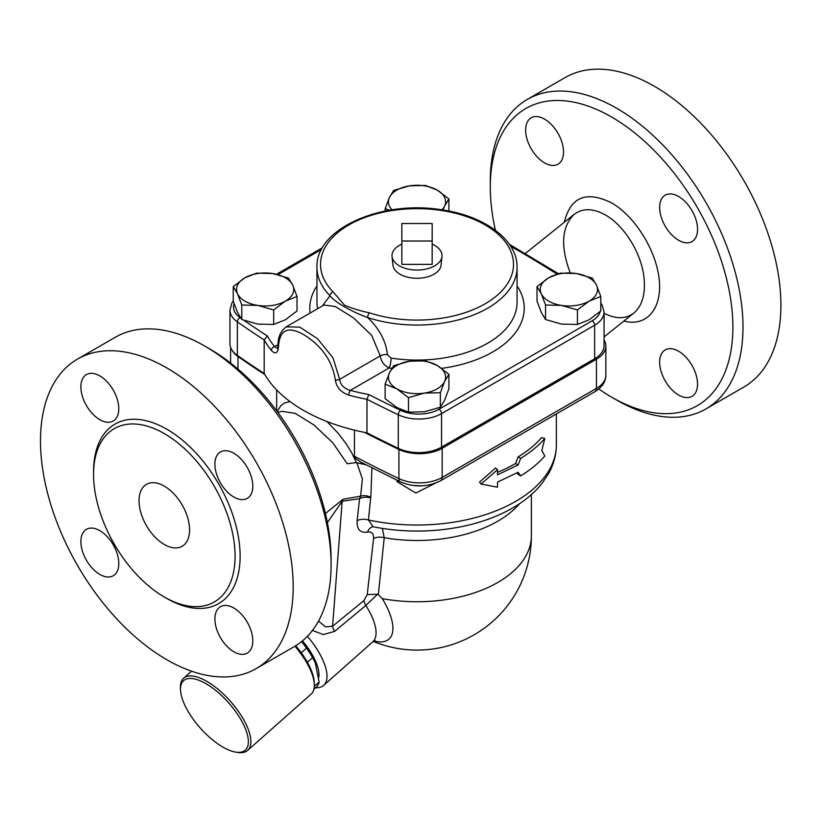 <?xml version="1.0" encoding="UTF-8"?>
<svg xmlns="http://www.w3.org/2000/svg" width="822" height="822" viewBox="0 0 822 822"><rect width="100%" height="100%" fill="white"/><g stroke="black" fill="none" stroke-linecap="round" stroke-linejoin="round"><path stroke-width="1.23" d="M222.926 747.116A46.453 18.968 48.4 0 1 180.501 689.925A46.453 18.968 48.4 0 1 228.608 702.8A46.453 18.968 48.4 0 1 235.647 752.099A46.453 18.968 48.4 0 1 222.926 747.116M235.647 752.099L237.681 752.438A48.241 19.697 -131.6 0 0 247.648 750.404A48.241 19.697 -131.6 0 0 230.376 701.238A48.241 19.697 -131.6 0 0 183.635 678.201A48.241 19.697 -131.6 0 0 180.419 687.86L180.501 689.925M294.934 646.215A48.241 19.697 48.4 0 1 314.323 684.469A48.241 19.697 48.4 0 1 311.117 694.128L247.648 750.404M314.323 684.469L314.24 682.404A46.453 18.968 -131.6 0 0 307.377 662.244A46.453 18.968 48.4 0 0 301.263 652.75A46.453 18.968 -131.6 0 0 295.715 645.743M570.221 272.904C560.285 246.271 561.611 226.749 574.188 214.337C582.706 207.987 593.124 208.202 605.454 215.004C623.713 225.249 640.379 251.491 643.698 275.257C645.979 292.745 642.691 305.352 633.834 313.09L633.824 313.09C625.727 319.172 615.812 319.224 604.067 313.244M574.105 214.398L525.299 253.484M312.442 630.443L323.303 634.574L334.626 631.388A10.717 4.5 50.7 0 1 332.561 626.261L325.553 626.878L318.546 621.052M334.626 631.388L365.841 605.475A10.717 4.511 50.7 0 1 363.93 600.584L332.561 626.261L342.178 501.266A14.293 11.015 82.5 0 1 343.113 499.242L325.43 513.493M307.397 636.3A50.029 20.427 48.4 0 1 323.663 685.384L372.715 641.89A50.029 20.427 48.4 0 0 365.841 605.475L377.555 594.234L367.228 594.604L363.93 600.584M377.555 594.234L378.326 594.676L384.213 537.711A10.717 6.401 6.6 0 0 373.578 538.533L367.228 594.604M519.555 503.691A114.361 66.027 0 0 1 384.213 537.711L382.394 528.433M372.767 526.717A10.717 8.076 -100.9 0 0 367.547 532.07C371.78 531.372 373.794 533.529 373.578 538.533M373.075 526.645L368.42 519.977A10.717 6.442 6.3 0 0 357.128 520.675C356.707 529.399 360.18 533.201 367.547 532.07M556.391 413.918L556.391 444.558A139.37 80.464 180 0 1 368.42 519.977L370.681 497.916A10.717 6.432 6.4 0 0 359.563 498.656L357.128 520.675M370.681 497.916L370.825 497.31A10.717 6.792 23 0 0 360.591 496.18L359.563 498.656L342.178 501.266L327.392 522.576M356.84 462.724L362.399 478.928L360.591 496.18L343.113 499.242M370.825 497.31L371.934 467.852M277.857 412.397L281.967 411.298L295.303 413.415L313.963 424.974L332.879 442.873L347.213 463.762L356.327 462.591A153.673 88.725 0 0 0 365.893 464.749M555.353 414.514L556.36 413.928M398.927 481.189L397.036 481.671L415.85 493.036L435.516 483.131M520.675 475.846C530.406 469.917 538.441 463.31 544.791 456.015L541.821 450.507L544.791 438.516C538.441 445.801 530.406 452.408 520.675 458.337L518.096 464.975L497.505 474.818L497.505 469.711L481.096 484.035L497.505 487.22L497.505 482.113L518.096 472.27L520.675 475.846L518.086 474.428L517.017 472.886M481.096 484.035L479.493 482.195L495.491 468.006L497.505 469.711M497.505 472.311A139.37 80.464 0 0 0 515.569 463.516L518.086 456.919A139.37 80.464 0 0 0 541.595 437.592L544.791 438.516M323.663 685.384A50.029 20.427 48.4 0 1 315.586 687.737M378.326 594.676L382.312 598.642A58.722 23.972 -131.6 0 1 374.02 640.996M290.012 401.568L284.248 403.057L280.61 405.976L277.281 411.617M356.327 462.591L351.878 453.107L346.247 443.88L338.263 433.379L326.951 421.532M276.665 410.784L276.665 389.936M604.067 339.979A32.161 18.567 180 0 1 605.855 346.072A32.161 18.567 180 0 1 596.433 359.204L442.164 448.267L442.164 477.438A7.151 4.131 60 0 1 440.684 480.716L594.953 391.652A7.151 4.131 -120 0 0 596.433 388.385L442.164 477.438A32.161 18.567 180 0 1 398.917 478.61A7.151 3.72 115.6 0 0 400.386 481.887L360.57 461.995L355.546 458.45L354.446 456.282L354.446 430.142M442.164 448.267A32.161 18.567 180 0 1 398.917 449.439A1215.06 701.505 180 0 1 364.567 432.382M313.912 689.226L316.799 686.658A46.453 18.968 -131.6 0 0 319.131 682.034L315.319 662.912L312.586 657.631A46.453 18.968 -131.6 0 0 306.472 648.137L301.664 641.53M301.921 641.314A41.1 16.779 48.4 0 1 314.61 661.278L315.319 662.912M318.792 677.153A42.888 17.509 -131.6 0 0 317.97 667.957A42.888 17.509 -131.6 0 0 302.486 640.852M306.472 648.137L301.263 652.75M312.586 657.631L307.377 662.244M319.131 682.034L314.323 686.298M432.177 241.021L401.855 241.021L401.855 223.522L432.177 223.522L432.177 264.365L401.855 264.365L401.855 241.021M401.855 244.124A25.02 14.447 0 0 0 392.043 256.505A25.02 14.447 0 0 0 399.328 265.825A25.02 14.447 0 0 0 425.868 269.123A25.02 14.447 0 0 0 441.979 256.505A25.02 14.447 0 0 0 432.177 244.124M441.979 256.505L441.044 265.229A24.074 13.902 180 0 1 425.539 277.374A24.074 13.902 180 0 1 399.985 274.199A24.074 13.902 180 0 1 392.978 265.229L392.043 256.505M437.232 190.108L448.904 198.924L444.63 206.045A28.585 16.502 0 0 0 437.232 190.108A28.585 16.502 0 0 0 409.613 185.834L425.56 185.453L437.232 190.108M441.948 209.857A28.585 16.502 0 0 0 444.63 206.045L442.945 210.011M389.854 210.206L385.128 208.788L389.402 197.506L393.666 190.385L409.613 185.834A28.585 16.502 0 0 0 389.402 197.506A28.585 16.502 0 0 0 392.084 209.857M537.013 286.611L548.675 277.795A28.585 16.502 0 0 0 541.277 293.731A28.585 16.502 0 0 0 561.498 305.404L545.551 305.024L541.277 293.731L537.013 286.611L537.013 301.119L541.277 312.411L545.551 319.532L561.498 324.084L577.445 324.464L589.107 319.809L600.779 310.983L600.779 296.485L589.107 301.14L577.445 309.956L561.498 305.404A28.585 16.502 0 0 0 589.107 301.14A28.585 16.502 0 0 0 596.515 285.193L600.779 296.485M576.294 273.521L592.241 278.072L596.515 285.193A28.585 16.502 0 0 0 576.294 273.521A28.585 16.502 0 0 0 548.675 277.795L560.347 273.14L576.294 273.521M385.128 384.172L385.128 398.67L396.8 407.496L408.472 412.151L424.409 411.771L440.356 407.219L444.63 400.098L448.904 388.806L448.904 374.308L444.63 381.429L440.356 392.711L424.409 393.091L408.472 397.643L396.8 388.827L385.128 384.172L389.402 372.88A28.585 16.502 0 0 0 396.8 388.827A28.585 16.502 0 0 0 424.409 393.091A28.585 16.502 0 0 0 444.63 381.429A28.585 16.502 0 0 0 437.232 365.482A28.585 16.502 0 0 0 409.613 361.207A28.585 16.502 0 0 0 389.402 372.88L393.666 365.759L409.613 361.207L425.56 360.827L437.232 365.482L448.904 374.308M385.128 211.069L385.128 208.788M545.551 319.532L545.551 305.024M440.356 407.219L440.356 392.711M448.904 211.069L448.904 198.924M577.445 324.464L577.445 309.956M408.472 412.151L408.472 397.643M233.243 286.611L244.915 277.795A28.585 16.502 0 0 0 237.517 293.731L233.243 286.611L233.243 301.119L237.517 312.411L241.791 319.532L257.728 324.084L273.675 324.464L285.347 319.809L297.019 310.983L297.019 296.485L285.347 301.14A28.585 16.502 0 0 0 292.745 285.193A28.585 16.502 0 0 0 272.534 273.521A28.585 16.502 0 0 0 244.915 277.795L256.587 273.14L272.534 273.521L288.471 278.072L292.745 285.193L297.019 296.485M257.728 305.404L241.791 305.024L237.517 293.731A28.585 16.502 0 0 0 257.728 305.404A28.585 16.502 0 0 0 285.347 301.14L273.675 309.956L257.728 305.404M273.675 324.464L273.675 309.956M241.791 319.532L241.791 305.024M264.818 374.596A1215.06 701.505 180 0 1 237.979 356.522A32.161 18.567 180 0 1 231.938 349.997M368.79 394.55L366.972 399.297A1215.091 701.526 0 0 0 398.28 414.781A3.576 1.86 -64.4 0 1 400.561 410.281A1211.515 699.46 180 0 1 368.79 394.55A157.238 90.78 180 0 1 350.367 390.358C344.017 388.59 340.452 384.912 339.661 379.332L332.972 357.847L317.498 338.685L299.804 327.115L286.138 326.889C280.456 331.287 277.744 337.595 278 345.815L277.63 348.487M271.363 350.408A3.576 2.641 -39 0 1 274.599 346.617A157.238 90.78 180 0 1 267.345 335.982L264.181 339.948A160.814 92.845 0 0 0 271.363 350.408C275.339 354.518 277.723 353.368 278.494 346.935C279.459 329.16 288.44 325.42 305.424 335.695C322.45 346.853 332.407 361.546 335.314 379.743C336.362 387.224 340.863 392.361 348.847 395.146A3.576 1.233 -74.9 0 1 350.367 390.358L389.227 367.917A107.209 61.897 0 0 0 391.858 368.307M277.487 348.559L274.599 346.617L278.042 344.634M233.243 301.037L231.907 303.02L229.955 310.028L229.955 343.586A32.161 18.567 0 0 0 237.353 355.423A1215.091 701.526 0 0 0 264.181 373.507A160.814 92.845 0 0 0 366.972 432.845A1215.091 701.526 0 0 0 398.28 448.339A32.161 18.567 0 0 0 441.537 447.168L594.645 358.772A32.161 18.567 0 0 0 604.067 345.641L604.067 312.083L602.166 305.157L600.779 303.102M366.972 432.845L366.972 399.297A160.814 92.845 0 0 1 348.847 395.146M264.181 373.507L264.181 339.948A1215.091 701.526 0 0 1 237.353 321.875A3.576 2.25 124.9 0 1 240.096 317.641A28.585 16.502 180 0 1 234.126 303.76M329.982 295.797A3.576 2.538 -44.5 0 1 333.085 291.851A96.493 55.711 180 0 1 400.499 209.487A96.493 55.711 180 0 1 512.075 273.901A96.493 55.711 180 0 1 369.407 312.822A3.576 1.439 108.1 0 0 367.64 317.539A100.068 57.776 0 0 0 517.079 267.284C517.562 239.726 484.148 215.611 441.137 209.733C381.49 199.931 315.35 228.783 316.953 267.284A100.068 57.776 0 0 0 329.982 295.797C334.77 302.064 351.436 311.672 367.64 317.539C379.363 328.677 385.96 341.048 387.429 354.672A7.151 4.059 -2.5 0 0 380.257 355.885C381.182 361.69 384.172 365.698 389.227 367.917A7.151 1.51 -81.2 0 0 391.087 358.104L387.429 354.672M329.982 295.786L322.337 305.99M286.22 326.837L324.012 305.013L335.355 306.565L353.624 317.95L371.708 335.417L380.257 355.885L339.661 379.332A3.576 2.014 -2.1 0 1 335.314 379.743M518.086 456.919L520.675 458.337M515.569 463.516L518.096 464.975M421.296 485.864L412.182 485.37M495.419 230.304A171.541 99.041 60 0 1 490.292 187.046A171.541 99.041 60 0 1 611.589 117.012A171.541 99.041 60 0 1 732.885 327.105A171.541 99.041 60 0 1 611.589 397.139L611.589 397.139A171.541 99.041 60 0 1 598.806 388.981M616.644 400.057L611.589 397.139L616.644 400.057A178.682 103.161 -120 0 0 705.985 408.904A178.682 103.161 -120 0 0 705.985 202.572A178.682 103.161 -120 0 0 527.292 99.421A178.682 103.161 -120 0 0 490.292 181.21L490.292 187.046M705.985 408.904L743.889 387.018A178.682 103.161 -120 0 0 743.889 180.686A178.682 103.161 -120 0 0 565.197 77.535M331.091 564.909L331.091 559.073A171.541 99.041 -120 0 0 209.805 348.99L204.75 346.072A178.682 103.161 60 0 1 331.091 564.909A178.682 103.161 60 0 1 294.091 646.709L256.187 668.594A178.682 103.161 60 0 1 166.845 659.747A178.682 103.161 60 0 1 50.111 502.283A178.682 103.161 60 0 1 77.504 359.101A178.682 103.161 60 0 1 256.187 462.272A178.682 103.161 60 0 1 256.187 668.594M525.628 130.071A26.807 15.474 60 0 1 531.187 117.803A26.807 15.474 60 0 1 557.984 133.277A26.807 15.474 60 0 1 557.984 164.225A26.807 15.474 60 0 1 537.331 157.043A26.807 15.474 60 0 1 525.628 130.071M697.549 384.08A26.807 15.474 60 0 1 692.001 396.348A26.807 15.474 60 0 1 665.193 380.874A26.807 15.474 60 0 1 665.193 349.925A26.807 15.474 60 0 1 685.856 357.108A26.807 15.474 60 0 1 697.549 384.08M678.602 196.499A26.807 15.474 60 0 1 696.111 220.121A26.807 15.474 60 0 1 692.001 241.596A26.807 15.474 60 0 1 665.193 226.122A26.807 15.474 60 0 1 665.193 195.174A26.807 15.474 60 0 1 678.602 196.499M77.504 359.101L115.409 337.215A178.682 103.161 60 0 1 204.75 346.072M164.318 544.493A35.736 20.632 60 0 1 140.963 513A35.736 20.632 60 0 1 146.45 484.363A35.736 20.632 60 0 1 182.186 504.996A35.736 20.632 60 0 1 182.186 546.26A35.736 20.632 60 0 1 164.318 544.493M80.885 386.843A26.807 15.474 60 0 1 86.433 374.575A26.807 15.474 60 0 1 113.241 390.06A26.807 15.474 60 0 1 113.231 421.008A26.807 15.474 60 0 1 92.578 413.826A26.807 15.474 60 0 1 80.885 386.843M99.832 574.424A26.807 15.474 60 0 1 82.323 550.802A26.807 15.474 60 0 1 86.433 529.327A26.807 15.474 60 0 1 113.231 544.801A26.807 15.474 60 0 1 113.241 575.749A26.807 15.474 60 0 1 99.832 574.424M252.796 640.852A26.807 15.474 60 0 1 247.247 653.12A26.807 15.474 60 0 1 220.45 637.646A26.807 15.474 60 0 1 220.45 606.698A26.807 15.474 60 0 1 241.103 613.88A26.807 15.474 60 0 1 252.796 640.852M233.849 453.282A26.807 15.474 60 0 1 251.357 476.894A26.807 15.474 60 0 1 247.247 498.379A26.807 15.474 60 0 1 220.45 482.904A26.807 15.474 60 0 1 220.45 451.946A26.807 15.474 60 0 1 233.849 453.282M164.318 597.008A100.068 57.776 -120 0 0 214.347 601.971A100.068 57.776 -120 0 0 214.347 486.418A100.068 57.776 -120 0 0 114.279 428.652A100.068 57.776 -120 0 0 98.948 508.839A100.068 57.776 -120 0 0 164.318 597.008M397.036 480.274L397.036 481.671M531.372 494.608L531.372 535.739A114.361 66.027 180 0 1 382.312 598.642M594.953 391.652C602.177 387.193 605.814 381.727 605.855 375.253A32.161 18.567 180 0 1 596.433 388.385L596.433 359.204M398.917 449.439L398.917 478.61A1215.06 701.505 180 0 1 354.446 456.282M267.345 335.982A1211.515 699.46 180 0 1 244.134 320.436M240.671 318.032A1211.515 699.46 180 0 1 240.096 317.641M229.955 310.028A32.161 18.567 0 0 0 237.353 321.875L237.353 355.423M278.494 346.935A3.576 2.147 -178.7 0 1 278 345.815M277.97 274.62L321.494 249.487M510.657 246.251A1211.515 699.46 180 0 1 557.008 274.086M600.204 311.507A28.585 16.502 180 0 1 592.117 320.837A3.576 2.065 60 0 1 594.645 325.214A32.161 18.567 0 0 0 604.067 312.083M592.117 320.837L439.01 409.233A3.576 2.065 60 0 1 441.537 413.61L594.645 325.214L594.645 358.772M398.28 448.339L398.28 414.781A32.161 18.567 0 0 0 441.537 413.61L441.537 447.168M439.01 409.233A28.585 16.502 180 0 1 400.561 410.281M441.681 368.379A107.209 61.897 0 0 0 517.079 285.912M316.953 285.912A107.209 61.897 0 0 0 310.141 313.028M369.407 312.822C360.365 310.952 352.063 308.404 344.51 305.178L333.085 291.851M317.569 308.733A100.068 57.776 180 0 1 316.953 302.301L316.953 267.284M517.079 267.284L517.079 302.301A100.068 57.776 180 0 1 391.087 358.104M623.919 321.022C646.595 327.177 662.347 308.651 659.203 279.511C656.275 250.474 635.036 216.268 611.589 202.87C586.292 190.457 570.53 196.92 564.303 222.259M165.561 597.717A103.634 59.831 -120 0 0 166.845 598.467A103.634 59.831 -120 0 0 240.127 555.672A103.634 59.831 -120 0 0 165.993 428.745A103.634 59.831 -120 0 0 93.574 473.02M237.979 369.088L237.979 356.522M191.536 671.194L183.635 678.201M633.834 313.09L604.067 336.917M372.643 526.707L372.859 526.727C402.153 532.481 431.458 532.512 460.772 526.81C480.962 522.761 498.759 516.185 514.161 507.092C525.638 500.279 535.009 492.275 542.284 483.069L548.88 473.061C553.833 464.009 556.33 454.515 556.391 444.558M372.715 641.89L375.089 640.605M373.311 641.417A114.361 114.361 0 0 0 531.372 535.739M400.386 481.887C414.216 487.59 427.656 487.199 440.684 480.716M276.48 274.271L322.481 247.71M558.405 273.654L509.383 244.34M527.303 99.411L565.207 77.525M230.592 363.067L230.592 347.244M605.855 375.253L605.855 346.072"/></g></svg>
